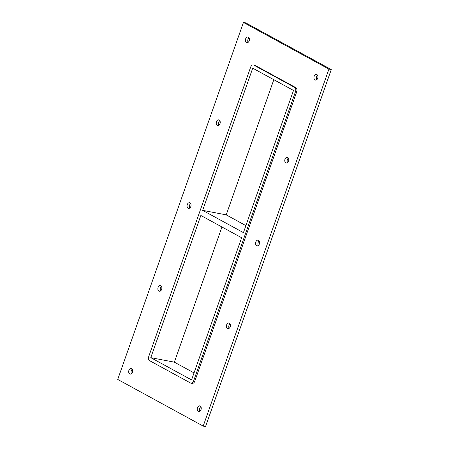 <?xml version="1.0" encoding="UTF-8"?>
<svg xmlns="http://www.w3.org/2000/svg" width="449" height="449" viewBox="0 0 449 449"><rect width="100%" height="100%" fill="white"/><g stroke="black" fill="none" stroke-linecap="round" stroke-linejoin="round"><path stroke-width="0.67" d="M132.303 369.246A2.885 1.976 -79.2 0 0 131.276 370.751A2.885 1.976 -79.2 0 0 131.445 373.742M132.472 372.238A2.885 1.976 100.8 0 1 130.154 374.101A2.885 1.976 100.8 0 1 128.756 370.896A2.885 1.976 100.8 0 1 131.237 368.438A2.885 1.976 100.8 0 1 132.472 372.238M230.028 323.819A2.885 1.976 -79.2 0 0 228.996 325.323A2.885 1.976 -79.2 0 0 229.164 328.314M230.197 326.81A2.885 1.976 100.8 0 1 227.873 328.668A2.885 1.976 100.8 0 1 226.481 325.469A2.885 1.976 100.8 0 1 228.956 323.011A2.885 1.976 100.8 0 1 230.197 326.81M161.483 286.395A2.885 1.976 -79.2 0 0 160.45 287.899A2.885 1.976 -79.2 0 0 160.619 290.89M161.646 289.386A2.885 1.976 100.8 0 1 159.328 291.244A2.885 1.976 100.8 0 1 157.93 288.045A2.885 1.976 100.8 0 1 160.411 285.586A2.885 1.976 100.8 0 1 161.646 289.386M259.202 240.967A2.885 1.976 -79.2 0 0 258.175 242.466A2.885 1.976 -79.2 0 0 258.343 245.457M259.37 243.959A2.885 1.976 100.8 0 1 257.053 245.816A2.885 1.976 100.8 0 1 255.655 242.617A2.885 1.976 100.8 0 1 258.136 240.153A2.885 1.976 100.8 0 1 259.37 243.959M190.657 203.543A2.885 1.976 -79.2 0 0 189.63 205.041A2.885 1.976 -79.2 0 0 189.798 208.033M190.825 206.534A2.885 1.976 100.8 0 1 188.507 208.392A2.885 1.976 100.8 0 1 187.11 205.193A2.885 1.976 100.8 0 1 189.59 202.729A2.885 1.976 100.8 0 1 190.825 206.534M288.381 158.11A2.885 1.976 -79.2 0 0 287.354 159.614A2.885 1.976 -79.2 0 0 287.517 162.605M288.55 161.101A2.885 1.976 100.8 0 1 286.232 162.965A2.885 1.976 100.8 0 1 284.834 159.76A2.885 1.976 100.8 0 1 287.315 157.302A2.885 1.976 100.8 0 1 288.55 161.101M219.836 120.686A2.885 1.976 -79.2 0 0 218.803 122.19A2.885 1.976 -79.2 0 0 218.972 125.181M220.004 123.677A2.885 1.976 100.8 0 1 217.681 125.54A2.885 1.976 100.8 0 1 216.289 122.336A2.885 1.976 100.8 0 1 218.77 119.877A2.885 1.976 100.8 0 1 220.004 123.677M200.849 406.671A2.885 1.976 -79.2 0 0 199.822 408.175A2.885 1.976 -79.2 0 0 199.99 411.166M201.017 409.662A2.885 1.976 100.8 0 1 198.699 411.525A2.885 1.976 100.8 0 1 197.302 408.321A2.885 1.976 100.8 0 1 199.783 405.862A2.885 1.976 100.8 0 1 201.017 409.662M249.01 37.834A2.885 1.976 -79.2 0 0 247.983 39.338A2.885 1.976 -79.2 0 0 248.151 42.329M249.178 40.825A2.885 1.976 100.8 0 1 246.86 42.689A2.885 1.976 100.8 0 1 245.463 39.484A2.885 1.976 100.8 0 1 247.943 37.026A2.885 1.976 100.8 0 1 249.178 40.825M317.555 75.258A2.885 1.976 -79.2 0 0 316.528 76.762A2.885 1.976 -79.2 0 0 316.697 79.754M317.724 78.249A2.885 1.976 100.8 0 1 315.406 80.113A2.885 1.976 100.8 0 1 314.008 76.908A2.885 1.976 100.8 0 1 316.489 74.45A2.885 1.976 100.8 0 1 317.724 78.249M150.78 357.651L191.566 379.921L241.635 237.74L200.849 215.469L150.78 357.651L174.352 362.163L194.035 372.911M202.651 210.357L243.437 232.627L293.506 90.445L252.72 68.175L202.651 210.357L226.223 214.869L245.906 225.617M273.823 79.698L226.223 214.869M243.442 22.45L245.799 22.899L331.272 69.567L205.558 426.55L203.201 426.101L117.728 379.433L243.442 22.45L328.915 69.112L203.201 426.101M254.976 65.335A3.295 2.256 -79.2 0 0 254.516 65.167L253.337 64.942A3.295 2.256 100.8 0 1 253.797 65.111L254.976 65.335L295.768 87.606L294.589 87.375A3.295 2.256 100.8 0 1 295.537 91.557L296.716 91.781A3.295 2.256 -79.2 0 0 295.768 87.606M194.776 381.257L193.598 381.027A3.295 2.256 100.8 0 1 190.948 383.154L192.127 383.379A3.295 2.256 -79.2 0 0 194.776 381.257L296.716 91.781M328.915 69.112L331.272 69.567M221.952 226.992L174.352 362.163M190.948 383.154A3.295 2.256 100.8 0 1 190.488 382.991L149.697 360.721A3.295 2.256 100.8 0 1 148.748 356.54L250.688 67.069A3.295 2.256 100.8 0 1 253.337 64.942M193.598 381.027L295.537 91.557M294.589 87.375L253.797 65.111"/></g></svg>
